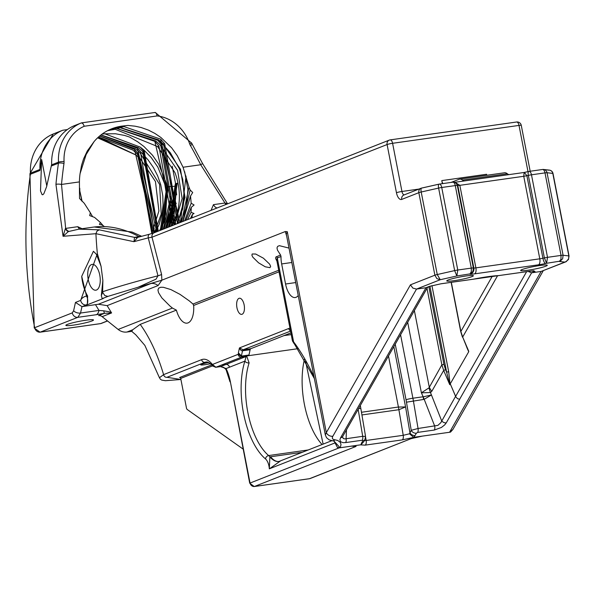 <?xml version="1.0" encoding="UTF-8"?>
<svg xmlns="http://www.w3.org/2000/svg" width="599" height="599" viewBox="0 0 599 599"><rect width="100%" height="100%" fill="white"/><g stroke="black" fill="none" stroke-linecap="round" stroke-linejoin="round"><path stroke-width="0.9" d="M104.323 226.474L102.002 224.939L99.412 224.415L100.43 222.506L94.545 217.4L89.678 215.58L90.352 212.78L84.279 203.316L79.51 198.441L79.42 181.901L61.502 184.44A423.845 373.192 -111.5 0 1 63.981 163.452A4.171 1.071 -171.9 0 0 58.44 163.205A428.023 376.861 68.5 0 0 55.939 184.395A4.171 0.988 5.4 0 1 61.502 184.44L65.65 228.406L77.743 226.699L82.056 228.706M79.854 191.628L79.749 188.221M185.87 220.29L191.261 207.351L191.051 212.338L194.039 213.499L192.376 214.472L190.445 218.485M192.376 214.472L191.92 217.901M191.261 207.351L194.091 204.985L191.178 203.211L190.534 195.993L192.706 192.519L190.138 189.988L189.022 187.21L183.062 167.241L177.229 155.62L171.651 147.826L160.921 137.5L154.901 133.435L148.5 130.14L141.102 127.505L135.03 126.179L127.924 125.438L122.368 126.06A55.924 49.238 -111.5 0 0 111.803 128.748A55.924 49.238 -111.5 0 0 94.103 141.566L87.289 150.985L83.568 158.892L81.554 165.324L80.064 173.673L86.136 154.549L94.103 141.566M227.59 203.84L202.597 163.587L200.717 164.747L224.969 203.024L213.454 204.648L211.073 210.354M445.656 132.065L460.683 129.938M418.941 189.074L401.959 191.478L392.592 143.296A4.171 1.932 -98.1 0 0 390.166 139.889L390.166 139.889A4.171 1.932 -98.1 0 0 389.956 139.941A4.171 3.676 68.5 0 0 389.223 140.136A4.171 3.676 68.5 0 0 387.096 144.539L396.456 192.721A8.341 3.871 -98.1 0 0 401.719 199.415L418.836 192.676A4.171 0.404 -11 0 1 421.209 192.009L438.61 188.079A4.171 0.404 -11 0 1 441.74 187.494L455.262 185.585A4.171 0.404 -11 0 1 457.307 185.428L457.793 185.488A4.171 0.404 169 0 0 459.845 185.331L454.933 182.283M516.375 122.061A4.171 1.932 81.9 0 1 516.585 122.009A4.171 1.932 81.9 0 1 519.011 125.408A4.171 0.404 -11 0 1 521.265 125.341A4.171 4.171 0 0 0 516.585 122.009L446.502 131.922M361.931 414.942L398.897 409.709L405.568 406.946L398.41 407.035L361.474 412.262M92.441 227.238L94.125 227.014A10.43 7.944 -97.2 0 1 94.215 226.999L78.986 229.14L68.376 231.566M141.641 236.283L132.102 232.053L94.29 226.991A10.43 9.24 83.1 0 0 94.125 227.014A298.22 138.347 81.9 0 1 128.156 231.626A298.22 138.347 81.9 0 1 138.99 236.583L134.513 237.369L99.224 229.829L78.993 229.14M68.608 231.499A10.43 3.901 -98.5 0 1 65.388 228.541L65.65 228.406A10.43 4.837 -98.1 0 0 69.095 231.341M136.482 236.934A10.43 4.837 -98.1 0 0 137.927 237.279M65.388 228.541L63.06 236.283L95.93 233.692L133.974 241.682L134.513 237.369A10.43 7.899 -109.3 0 0 137.68 237.354L149.54 234.202A4.171 2.231 -104.6 0 0 148.245 237.878L157.964 275.802A10.43 1.363 168 0 0 161.588 274.484L152.004 237.197L387.096 144.539A4.171 0.404 169 0 1 392.592 143.296L519.011 125.408L527.989 171.621M149.795 234.164A4.171 2.231 -104.6 0 0 149.548 234.194L154.153 232.794A4.171 3.676 -111.5 0 0 154.13 232.794A4.171 3.676 -111.5 0 0 153.284 233.288A4.171 3.676 -111.5 0 0 152.004 237.197L148.245 237.878A201.758 19.722 -11 0 0 133.974 241.682L137.68 237.354L138.616 237.129M95.922 233.692L97.001 231.109L99.224 229.829M225.935 204.499A10.43 4.837 81.9 0 1 224.969 203.024L225.381 203.083A10.43 5.803 82.6 0 0 226.332 204.341M189.232 300.848L192.99 304.037L193.649 305.46A19.61 9.097 81.9 0 1 187.075 323.138A19.61 9.097 81.9 0 1 176.383 310.125L172.422 308.058L169.921 306.007L161.812 297.86L158.525 292.626L157.949 289.961L158.698 288.134L160.742 287.258L163.43 287.31L170.887 289.579L180.007 294.364L189.232 300.848M55.939 184.395L63.06 236.283L68.383 231.566M79.42 181.901A60.492 53.259 -111.5 0 1 80.064 173.673M46.797 186.034L41.638 159.484L40.515 190.901L42.095 194.66L42.821 194.727L43.847 193.739L46.617 186.671L51.679 164.268M41.638 159.484A428.023 376.861 68.5 0 0 39.923 170.498A5.211 4.59 68.5 0 0 39.968 169.442A43.682 38.463 -111.5 0 1 62.76 130.238L53.191 134.011M101.066 266.293L96.327 254.193L93.407 251.288L81.711 276.349A26.071 12.092 -98.1 0 0 87.619 295.958L87.334 304.779L103.335 298.474L102.189 298.639L101.328 295.651L102.609 292.305L102.871 280.497L101.066 266.293L97.352 253.639L80.67 300.391L75.467 302.435L73.625 310.716L72.292 312.873L34.675 327.698A428.023 376.861 -111.5 0 1 30.377 174.264L39.923 170.498M97.352 253.639A428.023 376.861 -111.5 0 1 95.922 233.857M87.619 295.958L86.533 296.108A5.211 2.418 81.9 0 1 87.761 301.342A5.211 2.418 81.9 0 1 86.249 304.936A5.211 4.59 68.5 0 1 80.67 300.391A5.211 3.152 -30.1 0 1 86.533 296.108L81.711 276.349M291.211 334.586L283.993 335.605M429.925 286.277L446.614 372.151L449.752 384.693L468.71 351.755L466.052 344.934M466.853 347.525L468.71 351.755M445.544 369.65L443.926 364.364L441.867 364.828L443.679 370.437L445.544 369.65L446.614 372.151L448.673 371.687L431.946 285.626M427.005 288.366L441.867 364.828L429.026 387.823L421.397 392.824L430.479 392.54L431.789 391.327L443.679 370.437L449.752 384.693M468.762 351.299L462.683 337.035L467.931 350.048M497.589 275.712L462.683 337.035L460.901 331.569M526.603 271.691L455.614 396.418L450.336 384.026L455.989 397.152L457.658 398.769L459.688 399.174L531.62 272.792L528.183 271.467M455.577 396.336L440.871 422.632L437.914 425.365L418.057 428.487L411.228 430.307L409.484 433.803L403.232 435.316L364.252 440.737M395.228 344.185L406.032 399.773A46.932 21.774 81.9 0 1 406.474 402.184L423.568 399.458A52.143 24.192 -98.1 0 0 423.081 396.785L412.906 398.223L400.574 334.789M423.568 399.458L424.189 399.286A52.143 24.147 -113.3 0 0 423.186 396.838L421.397 392.824L407.687 322.292M406.032 399.773A5.211 0.509 169 0 1 412.906 398.223A52.143 24.192 -98.1 0 1 413.392 400.903L418.057 428.487A4.171 1.932 81.9 0 1 417.668 432.396L434.327 430.045A4.171 1.932 81.9 0 0 434.717 426.129L424.189 399.286L431.497 394.943L423.186 396.838M365.555 436.424L362.709 436.312L344.807 438.91L343.234 438.505L342.553 436.783M342.553 436.746L342.71 436.454A4.171 3.167 29.6 0 0 342.71 436.446A4.171 3.167 29.6 0 1 340.576 437.787L339.88 439.748L340.576 441.725L342.995 442.661L345.698 442.579A4.171 1.932 -98.1 0 0 346.095 438.663L346.454 429.88M414.373 310.544L429.236 387.014A20.86 15.844 29.6 0 0 431.789 391.327M429.026 387.823A20.86 17.184 69.5 0 0 430.479 392.54L441.65 420.812A4.171 3.167 29.6 0 0 446.285 422.834L459.762 399.159M406.474 402.184L411.228 430.307A4.171 3.167 29.6 0 0 416.372 433.197L417.668 432.396M393.843 346.619L405.568 406.946L409.911 432.62A4.171 3.167 29.6 0 0 415.062 435.503L416.372 433.197M409.484 433.803L413.684 437.33L415.062 435.503M531.62 272.792L541.114 271.444L449.579 432.261L413.684 437.33M345.698 442.579L362.32 440.228L362.859 440.767L361.541 443.073A4.171 3.167 29.6 0 0 363.683 441.733A4.171 3.167 29.6 0 0 363.69 441.718L360.905 444.795L340.337 447.715L341.003 444.361L340.262 442.309L337.716 440.46L333.194 439.389L332.363 438.408L332.408 437.023L416.53 289.07L412.853 288.097L410.457 284.825L326.328 432.628A5.211 3.961 29.6 0 0 332.759 436.237M531.695 272.777L534.997 271.474L531.088 271.033L498.668 275.6A27.921 2.733 169 0 0 473.622 279.141L441.111 283.761L429.288 286.427A4.171 3.676 68.5 0 0 430.022 286.24A4.171 3.676 68.5 0 0 430.03 286.232L425.986 287.73L416.53 289.07L440.25 279.718L437.255 274.537A4.171 0.404 169 0 0 434.881 275.196L436.866 278.632L440.25 279.718L456.85 275.967L457.778 270.022A4.171 0.404 169 0 0 454.648 270.598L456.85 275.967L470.642 273.788L472.933 271.377L473.352 267.955A4.171 0.404 169 0 0 471.301 268.112L471.331 271.497L469.968 274.207A9.389 0.921 169 0 0 474.58 273.855L538.479 264.818A9.389 0.921 169 0 0 545.509 263.515L546.587 263.275L547.516 257.33A4.171 0.404 169 0 0 544.386 257.907L546.587 263.275L560.379 261.097L562.671 258.678L563.09 255.264A4.171 0.404 169 0 0 561.038 255.414L560.956 259.3L559.354 261.471L564.842 262.092L566.19 261.666M362.859 440.767A4.171 3.167 29.6 0 0 364.993 439.426A4.171 3.167 29.6 0 0 365.001 439.411A4.171 3.167 29.6 0 0 365.053 439.322M534.997 271.474A4.171 3.676 -111.5 0 1 532.504 270.883M531.088 271.033A4.171 1.932 81.9 0 1 530.886 271.085A4.171 1.932 81.9 0 1 530.879 271.085A4.171 1.932 81.9 0 1 530.669 271.092M499.057 275.562A4.171 1.932 81.9 0 1 498.855 275.615A4.171 1.932 81.9 0 1 498.847 275.615A4.171 1.932 81.9 0 1 498.6 275.615M498.668 275.6A4.171 3.542 88.1 0 1 498.024 275.697A4.171 3.542 88.1 0 1 498.016 275.697L530.879 271.085M473.105 279.231A4.171 1.932 81.9 0 1 472.903 279.284A4.171 1.932 81.9 0 1 472.896 279.291A4.171 1.932 81.9 0 1 472.686 279.291M441.111 283.761A4.171 1.932 81.9 0 1 440.909 283.814A4.171 1.932 81.9 0 1 440.901 283.814L430.022 286.24M471.945 276.641A13.56 1.325 169 0 0 473.36 275.735A13.56 1.325 169 0 0 462.997 276.438A13.56 1.325 169 0 0 448.157 280.003A13.56 1.325 169 0 0 446.742 280.909A13.56 1.325 169 0 0 457.097 280.205A13.56 1.325 169 0 0 471.945 276.641M545.854 266.181A13.56 1.325 169 0 0 547.269 265.275A13.56 1.325 169 0 0 536.914 265.978A13.56 1.325 169 0 0 522.073 269.543A13.56 1.325 169 0 0 520.658 270.449A13.56 1.325 169 0 0 531.014 269.745A13.56 1.325 169 0 0 545.854 266.181M449.579 432.261L450.515 432.111L452.919 429.416L449.909 432.216M569.05 256.02A4.171 0.404 169 0 0 569.05 256.005A4.171 0.404 169 0 0 568.84 255.915L568.608 258.798L566.437 261.456L541.114 271.444L565.8 261.838M486.815 175.282A5.211 2.418 81.9 0 1 486.568 174.272L441.785 180.606A5.211 2.418 -98.1 0 0 442.908 183.586M442.376 183.661L441.785 180.606M508.933 174.638A13.036 6.05 81.9 0 1 507.338 173.762A13.036 6.05 -98.1 0 0 504.47 172.782L459.695 179.116A13.036 6.05 81.9 0 1 462.563 180.097A13.036 6.05 -98.1 0 0 464.158 180.973M451.084 182.425L459.044 179.288A13.036 6.05 81.9 0 1 459.695 179.116M250.786 348.7L243.179 349.771L239.443 347.929L240.431 349.876L241.981 350.834L250.112 349.764A2.606 1.213 81.9 0 1 250.786 348.7L290.882 332.894M239.48 355.207L241.412 356.098L241.509 355.439A2.606 1.445 -167.7 0 1 239.48 355.207L238.38 352.826L242.048 356.6L241.457 357.176L240.334 357.079L238.821 356.091L237.998 354.391L242.048 356.6L246.631 355.948L249.117 362.912A3.257 2.082 -162.2 0 1 244.894 361.137L246.062 356.525L225.988 364.439L223.944 364.724A13.343 1.303 -11 0 0 222.499 364.941L225.943 364.454A3.257 2.868 -111.5 0 1 229.424 367.232L244.894 361.137A61.922 28.722 -98.1 0 0 265.507 458.931A3.257 2.568 -50 0 1 268.651 455.562A58.665 27.217 81.9 0 1 249.117 362.912M289.961 328.147L288.703 328.514A2.606 2.299 68.5 0 0 290.448 330.618M176.383 310.125L140.203 324.381L132.731 329.757L131.735 331.359L135.763 334.781L144.853 345.391L159.491 377.849M244.137 304.891A8.146 3.781 81.9 0 1 241.689 314.37A8.146 3.781 81.9 0 1 236.949 307.721A8.146 3.781 81.9 0 1 239.405 298.235A8.146 3.781 81.9 0 1 244.137 304.891M314.37 378.561L294.259 343.691L293.967 342.321L292.462 340.988L294.199 343.706A2.606 2.059 -50.4 0 1 293.637 342.074L277.285 257.967L281.013 256.499L280.564 254.994L275.817 257.091L275.637 258.543L276.94 261.149M334.017 440.984L337.499 447.513L340.082 447.752L334.04 441.096M422.377 436.109L411.191 438.618L310.245 478.504A4.103 3.616 -111.5 0 1 309.518 478.691L254.425 486.485L356.098 446.412L354.114 446.397M99.599 136.055L134.513 149.391L138.594 153.988L152.603 233.333M138.594 153.988L137.628 154.257L132.866 150.057L98.513 137.006M98.356 137.149L136.01 155.006A60.506 53.094 -109.5 0 1 138.025 156.931L154.175 228.788M100.864 135.022L137.388 148.252L147.953 159.738L153.449 167.585L157.642 175.836L160.697 184.597L162.793 195.813L163.07 204.978L162.067 213.97L159.117 224.498L155.418 232.292M167.143 187.068L166.357 183.301L158.608 164.006L152.505 155.246L143.992 146.538L137.605 141.746L129.631 137.074L124.45 135.404L115.45 133.764L104.855 133.817L140.271 147.122L144.352 151.719L158.293 231.154M141.469 152.857L140.51 153.127L135.741 148.919L99.756 135.928M144.352 151.719L143.386 151.989L138.624 147.788L101.021 134.902M102.144 134.064A55.924 49.238 -111.5 0 1 104.855 133.817M171.898 200.425L169.285 186.499L167.757 186.828L161.393 229.934M82.108 201.324L79.959 191.538L81.793 201.009M189.022 187.21L181.512 222.004M180.404 222.439L186.049 176.136M177.536 223.569L163.579 144.142L158.675 139.881L119.291 127.198L110.463 129.309M179.895 222.641L160.592 139.11L164.68 143.708L163.579 144.142M164.68 143.708L178.622 223.142M110.403 129.332L118.797 127.28L157.717 140.241L161.797 144.846L160.562 145.22L155.8 141.02L116.416 128.328L109.04 129.953M161.797 144.846L175.754 224.273M177.027 223.771L182.732 208.879L184.312 197.895L182.777 179.55L179.498 168.918L170.326 152.752L163.085 144.733L157.717 140.241M174.661 224.707L160.704 145.272M171.868 225.808L174.324 220.971A61.832 54.464 -111.6 0 0 176.091 216.456L176.113 216.411A60.492 53.259 68.5 0 0 174.923 172.564L157.53 146.523L115.233 129.279L107.648 130.649M119.298 128.051L116.311 128.358L154.842 141.379L158.922 145.976L157.53 146.523M158.922 145.976L172.879 225.411M51.701 164.815A5.211 4.59 -111.5 0 1 51.656 165.878L58.44 163.205A5.211 4.59 -111.5 0 0 58.485 162.142A4.171 0.704 -2.9 0 1 64.063 161.543A39.512 34.794 -111.5 0 1 84.309 126.239L82.902 123.581L81.479 122.885L74.486 125.618A43.682 38.463 68.5 0 0 51.701 164.815L58.485 162.142A43.682 38.463 68.5 0 1 81.269 122.945M114.671 129.332L112.874 129.579A55.924 49.238 68.5 0 0 107.588 130.679M177.985 183.084L176.271 183.466L169.899 226.579M168.993 226.939L175.357 183.833L176.271 183.466M175.357 183.833L176.653 194.892M176.241 203.72L174.683 200.186L167.024 227.717M166.11 228.077L173.717 201.601L174.683 200.186M173.717 201.601L173.62 203.166M165.421 228.346L172.654 203.338L173.246 205.936M172.654 203.338L171.838 200.238L164.148 228.848M163.235 229.207L170.872 196.622L171.838 200.238M170.872 196.622L171.022 197.333M170.73 195.933L170.842 196.45M169.285 186.499A13.298 1.303 169 0 0 175.687 186.094M160.345 230.345L166.724 187.232L167.757 186.828M157.485 231.476L143.528 152.041M154.572 232.659L140.645 153.179M138.025 156.931A60.492 53.259 68.5 0 0 135.988 155.014L136.01 155.006M135.988 155.014L97.622 137.83M151.824 233.565L137.77 154.317M103.313 225.823L100.43 222.506M92.628 216.718L90.352 212.78M191.051 212.338L187.554 219.623M182.995 221.42L190.534 195.993M191.178 203.211L184.679 220.754M107.603 130.672L108.988 130.305M112.006 129.691L113.54 129.466M108.996 129.976L112.634 128.995M123.154 126.868L116.423 127.669M110.164 130.05L112.874 129.571M160.592 139.11L122.368 126.06M67.328 129.594L62.76 130.238M287.265 231.663L326.328 432.628L325.332 434.934L286.292 234.104L287.265 231.663L285.274 231.543L161.857 280.182L161.588 274.484M545.509 263.515A5.211 1.535 -102.7 0 1 542.911 258.236L544.386 257.907L528.348 175.38A4.171 0.404 -11 0 1 531.478 174.803L545 172.886A4.171 0.404 -11 0 1 547.044 172.737L552.802 173.396A4.171 3.968 -83.5 0 0 549.388 170.131L549.388 170.131A4.171 3.968 -83.5 0 0 548.122 170.198M351.463 446.143L356.098 446.412L352.474 446.008M412.404 438.348L411.798 438.505M331.809 440.699L279.029 461.44A26.071 12.789 -99.7 0 1 269.879 456.865L269.325 468.837L334.706 443.028M280.28 461.088L269.632 468.68M302.502 452.252L269.879 456.865A13.036 6.05 -98.1 0 0 268.651 455.562L308.343 449.946M250.112 349.764L248.967 355.027L241.412 356.098M332.333 440.759A5.211 3.534 -85.4 0 0 332.497 440.782A5.211 3.534 -85.4 0 0 334.796 439.838M455.075 182.306L457.793 185.488L473.839 268.015L473.352 267.955L457.307 185.428A4.171 3.968 96.5 0 0 453.892 182.163L455.113 182.306M452.986 182.171A4.171 3.968 96.5 0 1 453.892 182.163A4.171 4.171 0 0 0 452.837 182.178L452.837 182.178A4.171 1.932 -98.1 0 0 452.627 182.231M524.147 172.512L523.743 176.293A4.171 0.404 169 0 0 526.873 175.717L524.35 172.445L454.918 182.283M538.479 264.818A5.211 2.418 -98.1 0 0 539.789 258.82A4.171 0.404 -11 0 0 542.911 258.236L526.873 175.717L528.348 175.38A4.171 1.228 -102.7 0 1 528.715 171.456L528.715 171.456A4.171 1.228 -102.7 0 1 528.842 171.456A4.171 1.932 81.9 0 1 529.052 171.396L529.052 171.396A4.171 1.932 81.9 0 1 531.478 174.803L547.516 257.33L561.038 255.414L545 172.886A4.171 1.932 -98.1 0 0 542.574 169.487L542.574 169.487A4.171 1.932 -98.1 0 0 542.365 169.539M438.857 184.2L421.703 188.079A4.171 1.228 77.3 0 0 421.576 188.086A4.171 1.228 77.3 0 0 421.209 192.009L437.255 274.537L454.648 270.598L438.61 188.079A4.171 1.228 -102.7 0 1 438.977 184.155L438.977 184.155A4.171 1.228 -102.7 0 1 439.104 184.148A4.171 1.932 81.9 0 1 439.314 184.095L439.314 184.095A4.171 1.932 81.9 0 1 441.74 187.494L457.778 270.022L471.301 268.112L455.262 185.585A4.171 1.932 -98.1 0 0 452.837 182.178L439.314 184.095A4.171 4.171 0 0 0 438.977 184.155L421.576 188.086A4.171 4.171 0 0 0 420.97 188.273A4.171 3.676 -111.5 0 1 421.494 188.116M542.724 169.48A4.171 3.968 96.5 0 1 543.63 169.472L543.63 169.472A4.171 3.968 96.5 0 1 547.044 172.737L563.09 255.264L568.84 255.915L552.802 173.396A4.171 0.404 -11 0 1 553.012 173.478A4.171 4.171 0 0 0 549.388 170.131L543.63 169.472A4.171 4.171 0 0 0 542.574 169.487L529.052 171.396A4.171 4.171 0 0 0 528.715 171.456L524.02 172.505M285.266 231.543L286.659 235.984M227.268 203.967L225.381 203.091M103.724 310.814L99.007 310.432A10.43 4.837 81.9 0 1 96.334 314.7L104.473 313.322L111.594 312.94L109.34 311.824L103.724 310.814A10.43 0.427 78.8 0 0 104.473 313.322L98.633 315.628A5.211 4.59 -111.5 0 1 102.152 316.661L118.153 329.443A13.036 11.478 68.5 0 0 126.958 332.033L131.735 331.359M289.01 248.098L279.359 245.665L277.644 246.391L276.993 247.904L277.449 250.112L280.564 254.994M269.954 267.656L270.658 266.42L269.625 264.129L263.41 258.191L255.676 254.028L252.172 253.998L251.894 255.241L252.823 257.188L258.588 262.841L265.282 266.802L269.954 267.656M107.461 320.899L100.625 323.595A4.171 3.676 68.5 0 0 101.366 323.4L107.543 320.967M39.699 332.183A4.171 1.932 -98.1 0 0 40.036 332.19A4.171 1.932 -98.1 0 0 40.238 332.138L100.625 323.595A4.171 1.932 81.9 0 1 100.415 323.655L100.415 323.655A4.171 1.932 81.9 0 1 100.205 323.655M92.021 320.922A14.077 1.378 169 0 0 93.496 319.978A14.077 1.378 169 0 0 79.412 321.319A14.077 1.378 169 0 0 65.853 325.354A14.077 1.378 169 0 0 76.612 324.621A14.077 1.378 169 0 0 92.021 320.922M84.309 126.239L157.11 115.936L156.287 113.204L154.886 112.53M254.021 486.515A3.13 1.453 81.9 0 0 254.268 486.53A3.13 1.453 81.9 0 0 254.425 486.485A4.103 3.616 -111.5 0 1 250.038 482.989L230.345 381.645A29.201 13.545 -98.1 0 0 226.085 368.55L220.514 366.595L215.932 367.239L212.398 364.484A29.201 13.545 -98.1 0 0 201.616 359.655L163.594 374.637L159.446 377.737L160.427 379.272L161.685 380.073L165.406 380.709L180.913 379.474L166.934 377.31L204.955 362.32A26.071 12.092 81.9 0 1 206.251 361.976L207.449 362.028L210.474 363.683L212.675 366.019A3.13 2.156 142 0 0 212.675 366.019A3.13 2.156 142 0 0 212.69 366.041L215.775 367.284A3.13 1.453 81.9 0 1 215.498 367.262M298.227 295.502A16.585 7.69 81.9 0 1 295.195 297.546A16.585 7.69 81.9 0 1 285.558 284.008L281.657 263.934A16.585 7.69 81.9 0 1 281.013 256.499M276.663 259.719L277.285 257.967A2.089 1.834 68.5 0 0 276.468 256.604M229.424 367.232L226.085 368.55A3.13 1.595 153.9 0 0 226.018 369.538L223.667 367.359L220.357 366.633A3.13 1.453 81.9 0 1 220.2 366.64M238.507 353.477A61.929 28.73 -98.1 0 0 237.998 354.391L212.398 364.484A3.13 2.156 142 0 0 212.667 366.011M140.203 324.381A117.329 54.427 -98.1 0 1 163.594 374.637A3.13 2.755 68.5 0 0 166.934 377.31M210.489 363.69A7.824 0.764 -11 0 1 200.725 364.836A7.824 0.764 -11 0 1 201.541 364.312A7.824 0.764 -11 0 1 208.744 362.5M211.709 364.881L179.595 377.535A1.041 0.921 68.5 0 1 180.711 378.426L186.596 408.705L187.195 409.469L243.082 449.07M102.152 316.661L111.594 312.94L107.139 305.64L98.408 304.232L82.003 306.613L87.334 304.779M107.139 305.64L158.091 285.558A10.43 9.18 68.5 0 0 151.038 283.492L98.408 304.232M102.646 291.735A204.326 19.977 169 0 1 157.964 275.802L156.032 279.156L138.114 287.228L161.857 280.182L158.091 285.558M102.257 298.624L107.895 296.4L104.803 295.554L102.616 292.319M75.467 302.435L81.981 306.613L80.528 313.045A5.211 2.883 -167.6 0 1 73.625 310.716M99.748 275.023A13.036 6.05 -98.1 0 0 92.171 264.384A13.036 6.05 -98.1 0 0 88.008 278.138A13.036 6.05 -98.1 0 0 95.825 290.201A13.036 6.05 -98.1 0 0 99.748 275.023M297.823 348.708L246.631 355.948A3.257 1.512 82 0 1 246.062 356.525L241.479 357.169L215.932 367.239A3.13 1.453 81.9 0 1 215.775 367.284L220.357 366.633A3.13 1.453 81.9 0 0 220.514 366.595L225.943 364.454A7.188 3.332 -98.1 0 1 225.988 364.439A3.257 2.868 68.5 0 1 229.462 367.217M286.689 335.23L286.562 334.594M157.11 115.936A39.512 34.794 -111.5 0 1 189.628 143.782A9.389 8.266 68.5 0 0 190.437 145.564A423.845 373.192 -111.5 0 1 200.717 164.747L183.062 167.241M388.496 356.016L398.41 407.035A52.143 24.192 -98.1 0 1 398.897 409.709L403.232 435.316A4.171 1.932 81.9 0 1 402.146 439.906L413.984 437.307M360.298 405.553L360.381 405.965A5.211 0.509 169 0 0 360.126 405.86M139.597 236.83A10.43 4.837 -98.1 0 1 138.99 236.583A10.43 8.753 -61.9 0 1 140.75 236.515M77.743 226.699A10.43 4.837 -98.1 0 0 79.749 229.035M217.19 207.943A10.43 4.837 81.9 0 1 213.454 204.648M63.981 163.452A9.389 8.266 68.5 0 0 64.063 161.543M450.096 384.438L448.673 371.687M443.926 364.364L428.832 286.704M492.341 276.146L460.878 331.427L451.332 282.339M360.576 444.862L365.091 445.147A4.171 1.932 81.9 0 0 366.176 440.557L365.607 437.195M358.531 408.66L360.838 408.496L360.381 405.965M358.15 409.334L362.709 436.312A4.171 1.932 -98.1 0 1 362.32 440.228M434.327 430.045L441.403 427.461L444.66 424.931L446.285 422.834M365.091 445.147L402.146 439.906M429.288 286.427L425.986 287.73L340.576 437.787M361.541 443.073L360.905 444.795M339.086 447.887L249.716 483.191L254.268 486.53L309.361 478.736A3.13 1.453 81.9 0 0 309.518 478.691L411.191 438.618L422.085 436.162M401.719 199.415A4.171 3.676 68.5 0 1 403.853 195.019L420.97 188.273A4.171 3.676 -111.5 0 0 418.836 192.676L434.881 275.196L410.457 284.825M462.563 180.097L507.338 173.762M404.19 194.885A4.171 1.932 81.9 0 1 401.959 191.478A4.171 0.404 -11 0 0 396.456 192.721M290.537 331.105L243.179 349.771A2.606 1.213 -98.1 0 0 242.513 350.842L241.509 355.439M288.703 328.514L239.443 347.929L238.38 352.826M193.649 305.46L279.014 271.811M314.048 376.921A170.356 79.023 -98.1 0 0 293.967 342.321M153.823 232.921L134.513 149.391M156.691 231.791L137.388 148.252M159.566 230.652L162.284 225.029L165.713 213.806L166.769 196.158L164.785 184.17L157.844 167.121L151.173 157.485L143.94 150.079L140.271 147.122M162.157 229.634L168.326 186.678M182.785 221.503L190.13 189.988M174.144 224.91L154.842 141.379M171.179 226.078L177.222 183.227M172.183 166.185L175.597 183.736M168.297 227.216L175.574 201.481M469.968 274.207A5.211 4.957 -83.5 0 0 473.839 268.015A4.171 0.404 -11 0 0 475.883 267.858L459.845 185.331L523.743 176.293L539.789 258.82L475.883 267.858A5.211 2.418 -98.1 0 1 474.58 273.855M270.621 456.76A26.071 12.092 -98.1 0 0 278.939 461.462M269.325 468.837A9.779 4.537 -98.1 0 0 265.507 458.931M528.595 171.509L524.544 172.422M126.958 332.033L132.731 329.757M172.422 308.058L118.153 329.443M278.707 270.246L192.99 304.037M29.95 174.646L29.995 173.538A4.171 0.704 -2.9 0 1 30.429 173.201A5.211 4.59 68.5 0 1 30.377 174.264A4.171 1.071 8.1 0 0 29.95 174.646L34.24 327.975A4.171 0.404 -11 0 1 34.675 327.698A5.211 4.59 -111.5 0 0 40.238 332.138L77.855 317.313L96.334 314.7M202.597 163.587L192.227 144.239L190.437 145.564M155.291 112.47L191.74 143.154L189.628 143.782M39.968 169.442L30.429 173.201A43.682 38.463 -111.5 0 1 53.214 134.004L29.995 173.538M72.292 312.873A5.211 4.59 68.5 0 0 77.855 317.313L80.528 313.045L99.007 310.432L95.511 304.696M310.245 478.504L309.361 478.736A3.13 1.453 81.9 0 1 309.196 478.736M230.345 381.645L249.716 483.191M201.616 359.655A3.13 2.755 68.5 0 0 204.955 362.32L207.276 361.998M281.657 263.934L291.81 262.497M295.711 282.571L285.558 284.008M180.711 378.426L212.555 365.869M304.464 359.303A58.665 27.217 -98.1 0 0 322.075 444.533M107.895 296.4L138.122 287.228M154.13 232.794L389.223 140.136A4.171 4.171 0 0 1 390.166 139.889L446.495 131.922M102.871 280.497L101.328 295.651M462.428 337.132L460.713 331.532L451.152 282.361M365.001 439.411L365.547 436.371L360.838 408.496M427.686 287.161L342.71 436.446M363.683 441.733L364.993 439.426M533.994 270.711L530.886 271.085M440.901 283.814L498.016 275.697M452.919 429.416L543.248 270.726M521.265 125.341L530.182 171.239M294.034 343.564L294.446 343.938M450.283 432.164L422.392 436.109M184.664 171.748L187.914 189.643L186.267 207.411L180.336 222.469M162.711 143.49L180.494 169.262L185.024 197.393L177.469 223.599M159.836 144.629L177.618 170.393L182.148 198.516L174.586 224.737M178.053 209.336L177.027 213.409L171.801 225.83M176.271 190.752L174.047 214.861L168.925 226.969M173.59 202.11L170.341 218.613L166.02 228.107M170.73 195.925L168.087 217.811L163.168 229.237M166.619 187.3L164.688 220.597L160.277 230.375M142.659 151.397L157.417 231.506M139.784 152.535L159.619 184.44L161.198 214.09L154.527 232.644M136.909 153.673L155.47 181.579L158.922 210.983L151.757 233.588M553.012 173.478L569.05 256.005L568.458 259.539L565.621 261.898M411.85 438.498L411.423 438.618M325.332 434.934L326.537 437.689L329.113 439.846L334.279 441.216L333.957 440.647M351.987 446.075L339.476 447.842M351.269 446.083L354.331 446.427M34.24 327.975L40.036 332.19L100.415 323.655A4.171 4.171 0 0 0 101.366 323.4M155.089 112.477L81.479 122.885M191.74 143.154L192.227 144.239M292.462 340.988L276.656 259.674M230.016 381.855L226.018 369.538M323.123 444.121L305.535 361.167"/></g></svg>
